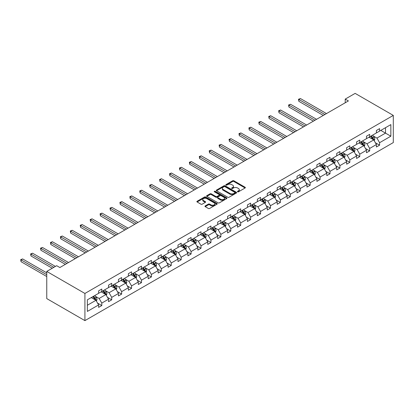 <?xml version="1.0" encoding="UTF-8"?>
<svg xmlns="http://www.w3.org/2000/svg" width="414" height="414" viewBox="0 0 414 414"><rect width="100%" height="100%" fill="white"/><g stroke="black" fill="none" stroke-linecap="round" stroke-linejoin="round"><path stroke-width="0.62" d="M237.6 191.811A0.616 0.357 0 0 0 238.474 191.811L245.104 187.982A0.885 0.507 0 0 0 245.362 187.62A0.885 0.507 0 0 0 245.104 187.257L233.869 180.773A0.885 0.507 0 0 0 232.621 180.773L225.987 184.603A0.616 0.357 0 0 0 225.806 184.851A0.616 0.357 0 0 0 225.987 185.105A0.616 0.357 0 0 0 226.862 185.105L227.721 184.608A2.826 1.63 0 0 1 231.716 184.608L232.652 185.151A2.826 1.63 0 0 1 233.48 186.305A2.826 1.63 0 0 1 232.652 187.459L231.793 187.951A0.616 0.357 0 0 0 231.612 188.204A0.616 0.357 0 0 0 231.793 188.458A0.616 0.357 0 0 0 232.668 188.458L233.527 187.961A2.826 1.63 0 0 1 237.522 187.961L238.459 188.505A2.826 1.63 0 0 1 239.287 189.653A2.826 1.63 0 0 1 238.459 190.807L237.6 191.304A0.616 0.357 0 0 0 237.419 191.558A0.616 0.357 0 0 0 237.6 191.811L237.6 191.304M205.215 205.929A0.885 0.507 0 0 0 204.956 206.291A0.885 0.507 0 0 0 205.215 206.648L208.366 208.47A0.885 0.507 0 0 0 209.619 208.47L216.983 204.216A0.885 0.507 0 0 0 217.241 203.854A0.885 0.507 0 0 0 216.983 203.497L205.748 197.007A0.885 0.507 0 0 0 204.495 197.007L197.131 201.261A0.885 0.507 0 0 0 196.873 201.623A0.885 0.507 0 0 0 197.131 201.98L200.94 204.18A0.885 0.507 0 0 0 202.187 204.18L205.339 202.358A0.885 0.507 0 0 0 205.598 202.001A0.885 0.507 0 0 0 205.339 201.639L203.45 200.547A2.36 1.361 0 0 1 202.762 199.584A2.36 1.361 0 0 1 204.216 198.327A2.36 1.361 0 0 1 206.793 198.622L214.188 202.891A2.36 1.361 0 0 1 214.882 203.854A2.36 1.361 0 0 1 213.422 205.116A2.36 1.361 0 0 1 210.85 204.821L209.619 204.107A0.885 0.507 0 0 0 208.366 204.107L205.215 205.929L205.215 206.648M393.3 115.408L355.14 93.378L345.219 99.106L348.402 100.938L59.859 267.527L56.677 265.695L46.756 271.424L84.917 293.454L393.3 115.408L393.3 142.576L84.917 320.622L84.917 293.454M227.783 197.261A0.885 0.507 0 0 0 229.03 197.261L236.399 193.007A0.885 0.507 0 0 0 236.658 192.65A0.885 0.507 0 0 0 236.399 192.287L225.159 185.798A0.885 0.507 0 0 0 223.912 185.798L216.548 190.052A0.885 0.507 0 0 0 216.289 190.414A0.885 0.507 0 0 0 216.548 190.771L227.783 197.261M214.638 191.941A0.616 0.357 0 0 1 215.264 192.029L226.681 198.617L219.322 202.865A0.885 0.507 0 0 1 218.074 202.865L206.84 196.376L206.84 195.656A0.885 0.507 0 0 0 206.581 196.019A0.885 0.507 0 0 0 206.84 196.376M206.84 195.656L209.991 193.835A0.885 0.507 0 0 1 211.238 193.835L215.797 196.469A0.885 0.507 0 0 0 217.045 196.469L219.135 195.258A0.885 0.507 0 0 0 219.394 194.901A0.885 0.507 0 0 0 219.135 194.539L214.39 191.801A0.616 0.357 0 0 1 214.209 191.547A0.616 0.357 0 0 1 214.592 191.216A0.616 0.357 0 0 1 215.264 191.294L226.691 197.892A0.885 0.507 0 0 1 226.95 198.249A0.885 0.507 0 0 1 226.691 198.611L226.691 197.892M87.364 299.824L98.62 293.324L98.62 290.861L101.797 289.029L101.797 291.487L108.54 287.595L108.54 285.137L111.723 283.3L111.723 285.758L118.461 281.867L118.461 279.409L121.644 277.571L121.644 280.03L128.381 276.138L128.381 273.68L131.564 271.843L131.564 274.306L138.307 270.409L138.307 267.951L141.484 266.114L141.484 268.577L148.228 264.686L148.228 262.222L151.405 260.385L151.405 262.849L158.148 258.957L158.148 256.494L161.325 254.662L161.325 257.12L168.068 253.228L168.068 250.765L171.251 248.933L171.251 251.391L177.989 247.5L177.989 245.041L181.172 243.204L181.172 245.662L187.909 241.771L187.909 239.313L191.092 237.476L191.092 239.934L197.83 236.042L197.83 233.584L201.013 231.747L201.013 234.21L207.756 230.313L207.756 227.855L210.933 226.018L210.933 228.481L217.676 224.59L217.676 222.127L220.853 220.289L220.853 222.753L227.596 218.861L227.596 216.398L230.774 214.566L230.774 217.024L237.517 213.132L237.517 210.669L240.7 208.837L240.7 211.295L247.437 207.404L247.437 204.946L250.62 203.108L250.62 205.567L257.358 201.675L257.358 199.217L260.541 197.38L260.541 199.838L267.284 195.946L267.284 193.488L270.461 191.651L270.461 194.114L277.204 190.217L277.204 187.759L280.381 185.922L280.381 188.386L287.125 184.494L287.125 182.031L290.302 180.193L290.302 182.657L297.045 178.765L297.045 176.302L300.222 174.47L300.222 176.928L306.965 173.036L306.965 170.578L310.148 168.741L310.148 171.199L316.886 167.308L316.886 164.85L320.069 163.012L320.069 165.471L326.806 161.579L326.806 159.121L329.989 157.284L329.989 159.742L336.732 155.85L336.732 153.392L339.91 151.555L339.91 154.018L346.653 150.122L346.653 147.663L349.83 145.826L349.83 148.29L356.573 144.398L356.573 141.935L359.75 140.098L359.75 142.561L366.493 138.669L366.493 136.206L369.671 134.374L369.671 136.832L376.414 132.941L376.414 130.482L379.597 128.645L379.597 131.103L390.852 124.604L390.852 136.206L379.597 142.706L379.597 145.169L376.414 147.001L376.414 144.543L369.671 148.435L369.671 150.898L366.493 152.73L366.493 150.272L359.75 154.163L359.75 156.621L356.573 158.458L356.573 156L349.83 159.892L349.83 162.35L346.653 164.187L346.653 161.729L339.91 165.621L339.91 168.079L336.732 169.916L336.732 167.453L329.989 171.349L329.989 173.808L326.806 175.645L326.806 173.181L320.069 177.073L320.069 179.536L316.886 181.373L316.886 178.91L310.148 182.802L310.148 185.265L306.965 187.097L306.965 184.639L300.222 188.53L300.222 190.994L297.045 192.826L297.045 190.368L290.302 194.259L290.302 196.717L287.125 198.554L287.125 196.096L280.381 199.988L280.381 202.446L277.204 204.283L277.204 201.825L270.461 205.717L270.461 208.175L267.284 210.012L267.284 207.549L260.541 211.445L260.541 213.903L257.358 215.741L257.358 213.277L250.62 217.169L250.62 219.632L247.437 221.469L247.437 219.006L240.7 222.898L240.7 225.361L237.517 227.193L237.517 224.735L230.774 228.626L230.774 231.084L227.596 232.922L227.596 230.463L220.853 234.355L220.853 236.813L217.676 238.65L217.676 236.192L210.933 240.084L210.933 242.542L207.756 244.379L207.756 241.921L201.013 245.812L201.013 248.271L197.83 250.108L197.83 247.644L191.092 251.541L191.092 253.999L187.909 255.836L187.909 253.373L181.172 257.265L181.172 259.728L177.989 261.565L177.989 259.102L171.251 262.993L171.251 265.457L168.068 267.289L168.068 264.831L161.325 268.722L161.325 271.18L158.148 273.017L158.148 270.559L151.405 274.451L151.405 276.909L148.228 278.746L148.228 276.288L141.484 280.18L141.484 282.638L138.307 284.475L138.307 282.017L131.564 285.908L131.564 288.367L128.381 290.204L128.381 287.74L121.644 291.637L121.644 294.095L118.461 295.932L118.461 293.469L111.723 297.361L111.723 299.824L108.54 301.661L108.54 299.198L101.797 303.089L101.797 305.553L98.62 307.385L98.62 304.927L87.364 311.426L87.364 299.824M101.166 291.854L105.87 294.571L99.127 298.463L95.448 296.341M99.127 298.463L101.797 303.089M105.87 294.571L108.54 299.198M98.62 292.734L99.127 293.029L101.797 291.487M111.087 286.126L115.791 288.843L109.048 292.734L105.368 290.612M109.048 292.734L111.723 297.361M115.791 288.843L118.461 293.469M108.54 287.005L109.048 287.3L111.723 285.758M121.007 280.397L125.711 283.114L118.973 287.011L115.289 284.884M118.973 287.011L121.644 291.637M125.711 283.114L128.381 287.74M118.461 281.282L118.973 281.572L121.644 280.03M130.927 274.673L135.632 277.39L128.894 281.282L125.209 279.155M128.894 281.282L131.564 285.908M135.632 277.39L138.307 282.017M128.381 275.553L128.894 275.848L131.564 274.306M140.848 268.945L145.557 271.662L138.814 275.553L135.135 273.426M138.814 275.553L141.484 280.18M145.557 271.662L148.228 276.288M138.307 269.824L138.814 270.119L141.484 268.577M150.768 263.216L155.478 265.933L148.735 269.824L145.055 267.698M148.735 269.824L151.405 274.451M155.478 265.933L158.148 270.559M148.228 264.096L148.735 264.391L151.405 262.849M160.689 257.487L165.398 260.204L158.655 264.096L154.976 261.969M158.655 264.096L161.325 268.722M165.398 260.204L168.068 264.831M158.148 258.367L158.655 258.662L161.325 257.12M170.615 251.759L175.319 254.475L168.576 258.367L164.896 256.245M168.576 258.367L171.251 262.993M175.319 254.475L177.989 259.102M168.068 252.638L168.576 252.933L171.251 251.391M180.535 246.03L185.239 248.747L178.496 252.638L174.817 250.517M178.496 252.638L181.172 257.265M185.239 248.747L187.909 253.373M177.989 246.915L178.496 247.205L181.172 245.662M190.456 240.301L195.16 243.018L188.422 246.915L184.737 244.788M188.422 246.915L191.092 251.541M195.16 243.018L197.83 247.644M187.909 241.186L188.422 241.476L191.092 239.934M200.376 234.578L205.08 237.294L198.342 241.186L194.658 239.059M198.342 241.186L201.013 245.812M205.08 237.294L207.756 241.921M197.83 235.457L198.342 235.752L201.013 234.21M210.296 228.849L215.006 231.566L208.263 235.457L204.583 233.33M208.263 235.457L210.933 240.084M215.006 231.566L217.676 236.192M207.756 229.729L208.263 230.024L210.933 228.481M220.217 223.12L224.926 225.837L218.183 229.729L214.504 227.602M218.183 229.729L220.853 234.355M224.926 225.837L227.596 230.463M217.676 224L218.183 224.295L220.853 222.753M230.137 217.391L234.847 220.108L228.104 224L224.424 221.873M228.104 224L230.774 228.626M234.847 220.108L237.517 224.735M227.596 218.271L228.104 218.566L230.774 217.024M240.063 211.663L244.767 214.38L238.024 218.271L234.345 216.149M238.024 218.271L240.7 222.898M244.767 214.38L247.437 219.006M237.517 212.542L238.024 212.837L240.7 211.295M249.984 205.934L254.688 208.651L247.95 212.542L244.265 210.421M247.95 212.542L250.62 217.169M254.688 208.651L257.358 213.277M247.437 206.819L247.95 207.109L250.62 205.567M259.904 200.205L264.608 202.922L257.87 206.819L254.186 204.692M257.87 206.819L260.541 211.445M264.608 202.922L267.284 207.549M257.358 201.09L257.87 201.38L260.541 199.838M269.824 194.482L274.534 197.199L267.791 201.09L264.111 198.963M267.791 201.09L270.461 205.717M274.534 197.199L277.204 201.825M267.284 195.361L267.791 195.656L270.461 194.114M279.745 188.753L284.454 191.47L277.711 195.361L274.032 193.234M277.711 195.361L280.381 199.988M284.454 191.47L287.125 196.096M277.204 189.633L277.711 189.928L280.381 188.386M289.665 183.024L294.375 185.741L287.632 189.633L283.952 187.506M287.632 189.633L290.302 194.259M294.375 185.741L297.045 190.368M287.125 183.904L287.632 184.199L290.302 182.657M299.591 177.296L304.295 180.012L297.552 183.904L293.873 181.777M297.552 183.904L300.222 188.53M304.295 180.012L306.965 184.639M297.045 178.175L297.552 178.47L300.222 176.928M309.512 171.567L314.216 174.284L307.473 178.175L303.793 176.053M307.473 178.175L310.148 182.802M314.216 174.284L316.886 178.91M306.965 172.447L307.473 172.742L310.148 171.199M319.432 165.838L324.136 168.555L317.398 172.447L313.714 170.325M317.398 172.447L320.069 177.073M324.136 168.555L326.806 173.181M316.886 166.723L317.398 167.013L320.069 165.471M329.353 160.109L334.057 162.826L327.319 166.723L323.634 164.596M327.319 166.723L329.989 171.349M334.057 162.826L336.732 167.453M326.806 160.994L327.319 161.284L329.989 159.742M339.273 154.386L343.982 157.103L337.239 160.994L333.56 158.867M337.239 160.994L339.91 165.621M343.982 157.103L346.653 161.729M336.732 155.266L337.239 155.56L339.91 154.018M349.193 148.657L353.903 151.374L347.16 155.266L343.48 153.139M347.16 155.266L349.83 159.892M353.903 151.374L356.573 156M346.653 149.537L347.16 149.832L349.83 148.29M359.114 142.928L363.823 145.645L357.08 149.537L353.401 147.41M357.08 149.537L359.75 154.163M363.823 145.645L366.493 150.272M356.573 143.808L357.08 144.103L359.75 142.561M369.04 137.2L373.744 139.916L367.001 143.808L363.321 141.681M367.001 143.808L369.671 148.435M373.744 139.916L376.414 144.543M366.493 138.079L367.001 138.374L369.671 136.832M380.802 130.405L385.512 133.122L376.921 138.079L373.242 135.958M376.921 138.079L379.597 142.706M390.852 136.206L385.512 133.122L385.512 127.688L390.852 124.604M46.756 271.424L46.756 298.592L84.917 320.622M345.219 99.106L345.219 102.775M376.414 132.351L376.921 132.646L379.597 131.103M87.364 305.258L95.95 300.3L91.24 297.583M95.95 300.3L98.62 304.927M375.363 142.726L379.597 145.169M365.443 148.455L369.671 150.898M355.522 154.184L359.75 156.621M345.602 159.907L349.83 162.35M335.682 165.636L339.91 168.079M325.761 171.365L329.989 173.808M315.841 177.094L320.069 179.536M305.915 182.822L310.148 185.265M295.994 188.551L300.222 190.994M286.074 194.28L290.302 196.717M276.154 200.003L280.381 202.446M266.233 205.732L270.461 208.175M256.313 211.461L260.541 213.903M246.387 217.19L250.62 219.632M236.466 222.918L240.7 225.361M226.546 228.647L230.774 231.084M216.625 234.376L220.853 236.813M206.705 240.099L210.933 242.542M196.785 245.828L201.013 248.271M186.864 251.557L191.092 253.999M176.938 257.285L181.172 259.728M167.018 263.014L171.251 265.457M157.097 268.743L161.325 271.18M147.177 274.472L151.405 276.909M137.257 280.195L141.484 282.638M127.336 285.924L131.564 288.367M117.416 291.653L121.644 294.095M107.49 297.381L111.723 299.824M97.569 303.11L101.797 305.553M237.848 191.894L238.459 191.542A2.826 1.63 0 0 0 239.287 190.388L239.287 189.653M233.48 186.305L233.48 187.04A2.826 1.63 0 0 1 232.652 188.194L232.042 188.546M245.093 187.987L233.869 181.508A0.885 0.507 0 0 0 232.621 181.508L226.235 185.193M236.399 192.287L236.399 193.007L225.159 186.533A0.885 0.507 0 0 0 223.912 186.533L216.558 190.782L216.548 190.052M234.836 192.898A0.616 0.357 0 0 0 235.017 192.65A0.616 0.357 0 0 0 234.836 192.396L224.973 186.698A0.616 0.357 0 0 0 224.098 186.698L223.193 187.221A2.826 1.63 0 0 0 222.365 188.375A2.826 1.63 0 0 0 223.193 189.529L229.936 193.421A2.826 1.63 0 0 0 233.931 193.421L234.836 192.898L234.836 193.633A0.616 0.357 0 0 0 235.017 193.379L235.017 192.65M222.365 188.375L222.365 189.11A2.826 1.63 0 0 0 223.193 190.264L223.193 189.529M234.836 193.633L233.931 194.156A2.826 1.63 0 0 1 229.936 194.156L223.193 190.264M206.85 196.386L209.991 194.57L209.991 193.835M219.394 194.901L219.394 195.636A0.885 0.507 0 0 1 219.135 195.993L217.045 197.204A0.885 0.507 0 0 1 215.797 197.204L211.238 194.57A0.885 0.507 0 0 0 209.991 194.57M220.527 199.196A2.36 1.361 0 0 0 223.099 199.491A2.36 1.361 0 0 0 224.559 198.234A2.36 1.361 0 0 0 223.865 197.271L221.257 195.765A0.885 0.507 0 0 0 220.01 195.765L217.919 196.971A0.885 0.507 0 0 0 217.66 197.333A0.885 0.507 0 0 0 217.919 197.695L220.527 199.196L220.527 199.931A2.36 1.361 0 0 0 223.099 200.226A2.36 1.361 0 0 0 224.559 198.968L224.559 198.234M217.66 197.333L217.66 198.068A0.885 0.507 0 0 0 217.919 198.425L217.919 197.695M220.527 199.931L217.919 198.425M214.882 203.854L214.882 204.588A2.36 1.361 0 0 1 213.422 205.851A2.36 1.361 0 0 1 210.85 205.556L209.619 204.842A0.885 0.507 0 0 0 208.366 204.842L205.225 206.658M202.762 199.584L202.762 200.319A2.36 1.361 0 0 0 203.45 201.282L203.45 200.547M205.328 202.368L203.45 201.282M216.972 204.221L205.748 197.742A0.885 0.507 0 0 0 204.495 197.742L197.142 201.991L197.131 201.261M374.225 140.755L374.81 139.063A2.386 1.377 -120 0 0 374.049 137.034L372.626 135.13M370.064 137.79L369.443 136.967M326.491 113.591L300.435 98.548L298.846 99.463L298.846 101.301L323.308 115.423M373.392 139.715L373.526 139.166A2.386 1.377 -120 0 0 372.843 137.733L371.415 135.828M370.82 136.17L372.388 138.271A1.216 0.699 60 0 1 372.61 138.638L373.526 139.166M370.654 136.268L372.077 138.172A2.386 1.377 60 0 1 372.672 139.301M298.846 101.301L298.494 99.262L324.902 114.507M298.494 99.262L300.435 98.548M364.304 146.484L364.889 144.791A2.386 1.377 -120 0 0 364.129 142.763L362.7 140.858M360.144 143.518L359.523 142.695M316.57 119.32L290.514 104.276L288.925 105.192L288.925 107.029L313.388 121.152M363.471 145.443L363.606 144.895A2.386 1.377 -120 0 0 362.923 143.461L361.494 141.557M360.894 141.898L362.467 144A1.216 0.699 60 0 1 362.69 144.367L363.606 144.895M360.729 141.997L362.157 143.901A2.386 1.377 60 0 1 362.752 145.024M288.925 107.029L288.574 104.99L314.982 120.236M288.574 104.99L290.514 104.276M354.384 152.212L354.969 150.52A2.386 1.377 -120 0 0 354.208 148.491L352.78 146.587M350.218 149.247L349.602 148.419M306.65 125.044L280.594 110.005L279 110.921L279 112.758L303.467 126.881M353.551 151.167L353.68 150.624A2.386 1.377 -120 0 0 353.002 149.19L351.574 147.28M350.974 147.627L352.547 149.723A1.216 0.699 60 0 1 352.769 150.096L353.68 150.624M350.808 147.726L352.236 149.63A2.386 1.377 60 0 1 352.831 150.753M279 112.758L278.653 110.719L305.056 125.965M278.653 110.719L280.594 110.005M344.464 157.936L345.048 156.249A2.386 1.377 -120 0 0 344.288 154.22L342.859 152.311M340.298 154.976L339.682 154.148M296.724 130.772L270.673 115.729L269.079 116.65L269.079 118.487L293.547 132.609M343.63 156.896L343.76 156.352A2.386 1.377 -120 0 0 343.077 154.919L341.654 153.009M341.053 153.356L342.626 155.452A1.216 0.699 60 0 1 342.844 155.819L343.76 156.352M340.888 153.449L342.316 155.359A2.386 1.377 60 0 1 342.911 156.482M269.079 118.487L268.733 116.448L295.135 131.693M268.733 116.448L270.673 115.729M334.543 163.665L335.128 161.977A2.386 1.377 -120 0 0 334.367 159.949L332.939 158.039M330.377 160.704L329.756 159.876M286.804 136.501L260.748 121.457L259.159 122.378L259.159 124.21L283.626 138.338M333.705 162.624L333.839 162.076A2.386 1.377 -120 0 0 333.156 160.642L331.728 158.738M331.133 159.085L332.706 161.181A1.216 0.699 60 0 1 332.923 161.548L333.839 162.076M330.967 159.178L332.395 161.087A2.386 1.377 60 0 1 332.991 162.21M259.159 124.21L258.812 122.177L285.215 137.422M258.812 122.177L260.748 121.457M324.623 169.393L325.207 167.706A2.386 1.377 -120 0 0 324.447 165.672L323.018 163.768M320.457 166.433L319.836 165.605M276.883 142.23L250.827 127.186L249.238 128.102L249.238 129.939L273.706 144.067M323.784 168.353L323.919 167.805A2.386 1.377 -120 0 0 323.236 166.371L321.807 164.467M321.212 164.813L322.785 166.909A1.216 0.699 60 0 1 323.003 167.277L323.919 167.805M321.047 164.907L322.475 166.811A2.386 1.377 60 0 1 323.065 167.939M249.238 129.939L248.886 127.9L275.294 143.146M248.886 127.9L250.827 127.186M314.702 175.122L315.287 173.435A2.386 1.377 -120 0 0 314.526 171.401L313.098 169.497M310.536 172.157L309.915 171.334M266.963 147.958L240.907 132.915L239.318 133.831L239.318 135.668L263.785 149.796M313.864 174.082L313.998 173.533A2.386 1.377 -120 0 0 313.315 172.1L311.887 170.195M311.292 170.537L312.86 172.638A1.216 0.699 60 0 1 313.082 173.005L313.998 173.533M311.126 170.635L312.554 172.54A2.386 1.377 60 0 1 313.144 173.668M239.318 135.668L238.966 133.629L265.374 148.874M238.966 133.629L240.907 132.915M304.776 180.851L305.361 179.158A2.386 1.377 -120 0 0 304.601 177.13L303.172 175.226M300.616 177.885L299.995 177.063M257.042 153.687L230.986 138.643L229.397 139.559L229.397 141.397L253.86 155.519M303.943 179.811L304.078 179.262A2.386 1.377 -120 0 0 303.395 177.829L301.966 175.924M301.371 176.266L302.939 178.367A1.216 0.699 60 0 1 303.162 178.734L304.078 179.262M301.206 176.364L302.629 178.268A2.386 1.377 60 0 1 303.224 179.397M229.397 141.397L229.046 139.358L255.454 154.603M229.046 139.358L230.986 138.643M294.856 186.579L295.441 184.887A2.386 1.377 -120 0 0 294.68 182.859L293.252 180.954M290.695 183.614L290.074 182.786M247.122 159.416L221.066 144.372L219.477 145.288L219.477 147.125L243.939 161.248M294.023 185.539L294.157 184.991A2.386 1.377 -120 0 0 293.474 183.557L292.046 181.653M291.446 181.994L293.019 184.095A1.216 0.699 60 0 1 293.241 184.463L294.157 184.991M291.28 182.093L292.708 183.997A2.386 1.377 60 0 1 293.303 185.12M219.477 147.125L219.125 145.086L245.528 160.332M219.125 145.086L221.066 144.372M284.935 192.308L285.52 190.616A2.386 1.377 -120 0 0 284.76 188.587L283.331 186.683M280.77 189.343L280.154 188.515M237.201 165.139L211.145 150.101L209.551 151.017L209.551 152.854L234.019 166.977M284.102 191.263L284.232 190.719A2.386 1.377 -120 0 0 283.554 189.286L282.125 187.376M281.525 187.723L283.098 189.819A1.216 0.699 60 0 1 283.321 190.192L284.232 190.719M281.36 187.821L282.788 189.726A2.386 1.377 60 0 1 283.383 190.849M209.551 152.854L209.205 150.815L235.607 166.061M209.205 150.815L211.145 150.101M275.015 198.032L275.6 196.345A2.386 1.377 -120 0 0 274.839 194.316L273.411 192.406M270.849 195.072L270.233 194.244M227.276 170.868L201.225 155.824L199.631 156.746L199.631 158.583L224.098 172.705M274.182 196.992L274.311 196.448A2.386 1.377 -120 0 0 273.628 195.015L272.205 193.105M271.605 193.452L273.178 195.548A1.216 0.699 60 0 1 273.395 195.915L274.311 196.448M271.439 193.545L272.867 195.455A2.386 1.377 60 0 1 273.463 196.578M199.631 158.583L199.284 156.544L225.687 171.789M199.284 156.544L201.225 155.824M265.095 203.76L265.679 202.073A2.386 1.377 -120 0 0 264.919 200.045L263.49 198.135M260.929 200.8L260.308 199.972M217.355 176.597L191.299 161.553L189.71 162.474L189.71 164.306L214.178 178.434M264.256 202.72L264.391 202.172A2.386 1.377 -120 0 0 263.708 200.738L262.279 198.834M261.684 199.181L263.257 201.276A1.216 0.699 60 0 1 263.475 201.644L264.391 202.172M261.519 199.274L262.947 201.183A2.386 1.377 60 0 1 263.542 202.306M189.71 164.306L189.364 162.272L215.766 177.518M189.364 162.272L191.299 161.553M255.174 209.489L255.759 207.802A2.386 1.377 -120 0 0 254.998 205.768L253.57 203.864M251.008 206.529L250.387 205.701M207.435 182.326L181.379 167.282L179.79 168.198L179.79 170.035L204.257 184.163M254.336 208.449L254.47 207.9A2.386 1.377 -120 0 0 253.787 206.467L252.359 204.563M251.764 204.909L253.337 207.005A1.216 0.699 60 0 1 253.554 207.373L254.47 207.9M251.598 205.002L253.026 206.907A2.386 1.377 60 0 1 253.616 208.035M179.79 170.035L179.438 167.996L205.846 183.242M179.438 167.996L181.379 167.282M245.248 215.218L245.833 213.531A2.386 1.377 -120 0 0 245.078 211.497L243.649 209.593M241.088 212.253L240.467 211.43M197.514 188.054L171.458 173.011L169.869 173.927L169.869 175.764L194.337 189.891M244.415 214.178L244.55 213.629A2.386 1.377 -120 0 0 243.867 212.196L242.438 210.291M241.843 210.633L243.411 212.734A1.216 0.699 60 0 1 243.634 213.101L244.55 213.629M241.678 210.731L243.106 212.636A2.386 1.377 60 0 1 243.696 213.764M169.869 175.764L169.517 173.725L195.925 188.97M169.517 173.725L171.458 173.011M235.328 220.947L235.913 219.254A2.386 1.377 -120 0 0 235.152 217.226L233.724 215.321M231.167 217.981L230.546 217.159M187.594 193.783L161.538 178.739L159.949 179.655L159.949 181.492L184.411 195.615M234.495 219.906L234.629 219.358A2.386 1.377 -120 0 0 233.946 217.924L232.518 216.02M231.923 216.362L233.491 218.463A1.216 0.699 60 0 1 233.713 218.83L234.629 219.358M231.752 216.46L233.18 218.364A2.386 1.377 60 0 1 233.775 219.492M159.949 181.492L159.597 179.453L186.005 194.699M159.597 179.453L161.538 178.739M225.407 226.675L225.992 224.983A2.386 1.377 -120 0 0 225.232 222.955L223.803 221.05M221.242 223.71L220.626 222.882M177.673 199.512L151.617 184.468L150.028 185.384L150.028 187.221L174.491 201.344M224.574 225.635L224.709 225.087A2.386 1.377 -120 0 0 224.026 223.653L222.597 221.749M221.997 222.09L223.57 224.191A1.216 0.699 60 0 1 223.793 224.559L224.709 225.087M221.832 222.189L223.26 224.093A2.386 1.377 60 0 1 223.855 225.216M150.028 187.221L149.677 185.182L176.079 200.428M149.677 185.182L151.617 184.468M215.487 232.399L216.072 230.712A2.386 1.377 -120 0 0 215.311 228.683L213.883 226.779M211.321 229.439L210.705 228.611M167.753 205.235L141.697 190.197L140.103 191.113L140.103 192.95L164.57 207.072M214.654 231.359L214.783 230.815A2.386 1.377 -120 0 0 214.105 229.382L212.677 227.472M212.077 227.819L213.65 229.915A1.216 0.699 60 0 1 213.872 230.287L214.783 230.815M211.911 227.917L213.339 229.822A2.386 1.377 60 0 1 213.934 230.945M140.103 192.95L139.756 190.911L166.159 206.156M139.756 190.911L141.697 190.197M205.567 238.128L206.151 236.441A2.386 1.377 -120 0 0 205.391 234.412L203.962 232.502M201.401 235.168L200.785 234.34M157.827 210.964L131.771 195.92L130.182 196.841L130.182 198.679L154.65 212.801M204.728 237.087L204.863 236.544A2.386 1.377 -120 0 0 204.18 235.111L202.751 233.201M202.156 233.548L203.729 235.644A1.216 0.699 60 0 1 203.947 236.011L204.863 236.544M201.991 233.641L203.419 235.55A2.386 1.377 60 0 1 204.014 236.673M130.182 198.679L129.836 196.64L156.238 211.885M129.836 196.64L131.771 195.92M195.646 243.856L196.231 242.169A2.386 1.377 -120 0 0 195.47 240.141L194.042 238.231M191.48 240.896L190.859 240.068M147.907 216.693L121.851 201.649L120.262 202.57L120.262 204.402L144.729 218.53M194.808 242.816L194.942 242.268A2.386 1.377 -120 0 0 194.259 240.834L192.831 238.93M192.236 239.276L193.809 241.372A1.216 0.699 60 0 1 194.026 241.74L194.942 242.268M192.07 239.37L193.498 241.279A2.386 1.377 60 0 1 194.094 242.402M120.262 204.402L119.91 202.368L146.318 217.614M119.91 202.368L121.851 201.649M185.726 249.585L186.31 247.898A2.386 1.377 -120 0 0 185.55 245.864L184.121 243.96M181.56 246.625L180.939 245.797M137.986 222.421L111.93 207.378L110.341 208.294L110.341 210.131L134.809 224.259M184.887 248.545L185.022 247.996A2.386 1.377 -120 0 0 184.339 246.563L182.91 244.658M182.315 245.005L183.883 247.101A1.216 0.699 60 0 1 184.106 247.468L185.022 247.996M182.15 245.098L183.578 247.003A2.386 1.377 60 0 1 184.168 248.131M110.341 210.131L109.989 208.092L136.397 223.337M109.989 208.092L111.93 207.378M175.8 255.314L176.385 253.627A2.386 1.377 -120 0 0 175.624 251.593L174.201 249.689M171.639 252.349L171.018 251.526M128.066 228.15L102.01 213.106L100.421 214.022L100.421 215.86L124.883 229.987M174.967 254.274L175.101 253.725A2.386 1.377 -120 0 0 174.418 252.292L172.99 250.387M172.395 250.729L173.963 252.83A1.216 0.699 60 0 1 174.185 253.197L175.101 253.725M172.229 250.827L173.652 252.731A2.386 1.377 60 0 1 174.247 253.86M100.421 215.86L100.069 213.821L126.477 229.066M100.069 213.821L102.01 213.106M165.879 261.043L166.464 259.35A2.386 1.377 -120 0 0 165.703 257.322L164.275 255.417M161.719 258.077L161.098 257.254M118.145 233.879L92.089 218.835L90.5 219.751L90.5 221.588L114.963 235.711M165.046 260.002L165.181 259.454A2.386 1.377 -120 0 0 164.498 258.02L163.069 256.116M162.474 256.457L164.042 258.559A1.216 0.699 60 0 1 164.265 258.926L165.181 259.454M162.304 256.556L163.732 258.46A2.386 1.377 60 0 1 164.327 259.588M90.5 221.588L90.148 219.549L116.557 234.795M90.148 219.549L92.089 218.835M155.959 266.771L156.544 265.079A2.386 1.377 -120 0 0 155.783 263.05L154.355 261.146M151.793 263.806L151.177 262.978M108.225 239.608L82.169 224.564L80.575 225.48L80.575 227.317L105.042 241.44M155.126 265.731L155.255 265.183A2.386 1.377 -120 0 0 154.577 263.749L153.149 261.845M152.549 262.186L154.122 264.282A1.216 0.699 60 0 1 154.344 264.655L155.255 265.183M152.383 262.285L153.811 264.189A2.386 1.377 60 0 1 154.406 265.312M80.575 227.317L80.228 225.278L106.631 240.524M80.228 225.278L82.169 224.564M146.038 272.495L146.623 270.808A2.386 1.377 -120 0 0 145.863 268.779L144.434 266.875M141.873 269.535L141.257 268.707M98.299 245.331L72.248 230.293L70.654 231.209L70.654 233.046L95.122 247.168M145.205 271.455L145.335 270.911A2.386 1.377 -120 0 0 144.657 269.478L143.228 267.568M142.628 267.915L144.201 270.011A1.216 0.699 60 0 1 144.424 270.383L145.335 270.911M142.463 268.013L143.891 269.918A2.386 1.377 60 0 1 144.486 271.041M70.654 233.046L70.308 231.007L96.71 246.252M70.308 231.007L72.248 230.293M136.118 278.224L136.703 276.536A2.386 1.377 -120 0 0 135.942 274.508L134.514 272.598M131.952 275.263L131.331 274.435M88.379 251.06L62.323 236.016L60.734 236.937L60.734 238.774L85.201 252.897M135.28 277.183L135.414 276.64A2.386 1.377 -120 0 0 134.731 275.206L133.303 273.297M132.708 273.644L134.281 275.74A1.216 0.699 60 0 1 134.498 276.107L135.414 276.64M132.542 273.737L133.97 275.646A2.386 1.377 60 0 1 134.566 276.769M60.734 238.774L60.387 236.736L86.79 251.981M60.387 236.736L62.323 236.016M126.198 283.952L126.782 282.265A2.386 1.377 -120 0 0 126.022 280.237L124.593 278.327M122.032 280.992L121.411 280.164M78.458 256.789L52.402 241.745L50.813 242.666L50.813 244.498L75.281 258.626M125.359 282.912L125.494 282.364A2.386 1.377 -120 0 0 124.811 280.93L123.382 279.026M122.787 279.372L124.36 281.468A1.216 0.699 60 0 1 124.578 281.836L125.494 282.364M122.622 279.466L124.05 281.375A2.386 1.377 60 0 1 124.645 282.498M50.813 244.498L50.461 242.464L76.869 257.71M50.461 242.464L52.402 241.745M116.277 289.681L116.862 287.994A2.386 1.377 -120 0 0 116.101 285.96L114.673 284.056M112.111 286.721L111.49 285.893M68.538 262.517L42.482 247.474L40.893 248.39L40.893 250.227L65.36 264.355M115.439 288.641L115.573 288.092A2.386 1.377 -120 0 0 114.89 286.659L113.462 284.754M112.867 285.101L114.435 287.197A1.216 0.699 60 0 1 114.657 287.564L115.573 288.092M112.701 285.194L114.129 287.099A2.386 1.377 60 0 1 114.719 288.227M40.893 250.227L40.541 248.188L66.949 263.433M40.541 248.188L42.482 247.474M106.351 295.41L106.936 293.717A2.386 1.377 -120 0 0 106.175 291.689L104.752 289.784M102.191 292.444L101.57 291.622M55.435 266.409L32.561 253.202L30.972 254.118L30.972 255.956L52.257 268.246M105.518 294.37L105.653 293.821A2.386 1.377 -120 0 0 104.97 292.387L103.541 290.483M102.946 290.825L104.514 292.926A1.216 0.699 60 0 1 104.737 293.293L105.653 293.821M102.781 290.923L104.204 292.827A2.386 1.377 60 0 1 104.799 293.956M30.972 255.956L30.62 253.917L53.846 267.325M30.62 253.917L32.561 253.202M96.431 301.138L97.016 299.446A2.386 1.377 -120 0 0 96.255 297.418L94.827 295.513M92.27 298.173L91.649 297.35M46.756 272.852L22.641 258.931L21.052 259.847L21.052 261.684L46.756 276.526M95.598 300.098L95.732 299.55A2.386 1.377 -120 0 0 95.049 298.116L93.621 296.212M93.021 296.553L94.594 298.654A1.216 0.699 60 0 1 94.816 299.022L95.732 299.55M92.855 296.652L94.283 298.556A2.386 1.377 60 0 1 94.878 299.684M21.052 261.684L20.7 259.645L46.756 274.689M20.7 259.645L22.641 258.931M238.459 191.542L238.459 190.807M231.793 188.458L231.793 187.951M232.652 188.194L232.652 187.459M225.987 185.105L225.987 184.603M232.621 181.508L232.621 180.773M233.869 181.508L233.869 180.773M245.104 187.982L245.104 187.257M223.912 186.533L223.912 185.798M225.159 186.533L225.159 185.798M229.936 194.156L229.936 193.421M233.931 194.156L233.931 193.421M211.238 194.57L211.238 193.835M215.797 197.204L215.797 196.469M217.045 197.204L217.045 196.469M219.135 195.993L219.135 195.258M215.264 192.029L215.264 191.294M208.366 204.842L208.366 204.107M209.619 204.842L209.619 204.107M210.85 205.556L210.85 204.821M205.339 202.358L205.339 201.639M204.495 197.742L204.495 197.007M205.748 197.742L205.748 197.007M216.983 204.216L216.983 203.497M373.573 139.818L374.794 139.109M372.843 137.733L374.049 137.034M371.399 138.566L372.077 138.172M363.652 145.547L364.874 144.838M362.923 143.461L364.129 142.763M361.479 144.295L362.157 143.901M353.732 151.276L354.953 150.567M353.002 149.19L354.208 148.491M351.558 150.018L352.236 149.63M343.806 156.999L345.033 156.295M343.077 154.919L344.288 154.22M341.638 155.747L342.316 155.359M333.886 162.728L335.112 162.024M333.156 160.642L334.367 159.949M331.717 161.476L332.395 161.087M323.965 168.457L325.192 167.753M323.236 166.371L324.447 165.672M321.797 167.204L322.475 166.811M314.045 174.185L315.271 173.476M313.315 172.1L314.526 171.401M311.877 172.933L312.554 172.54M304.124 179.914L305.346 179.205M303.395 177.829L304.601 177.13M301.951 178.662L302.629 178.268M294.204 185.643L295.425 184.934M293.474 183.557L294.68 182.859M292.03 184.39L292.708 183.997M284.278 191.371L285.505 190.663M283.554 189.286L284.76 188.587M282.11 190.114L282.788 189.726M274.358 197.095L275.584 196.391M273.628 195.015L274.839 194.316M272.189 195.843L272.867 195.455M264.437 202.824L265.664 202.12M263.708 200.738L264.919 200.045M262.269 201.571L262.947 201.183M254.517 208.552L255.743 207.849M253.787 206.467L254.998 205.768M252.349 207.3L253.026 206.907M244.596 214.281L245.818 213.572M243.867 212.196L245.078 211.497M242.428 213.029L243.106 212.636M234.676 220.01L235.897 219.301M233.946 217.924L235.152 217.226M232.502 218.758L233.18 218.364M224.755 225.739L225.977 225.03M224.026 223.653L225.232 222.955M222.582 224.486L223.26 224.093M214.83 231.467L216.056 230.758M214.105 229.382L215.311 228.683M212.661 230.21L213.339 229.822M204.909 237.191L206.136 236.487M204.18 235.111L205.391 234.412M202.741 235.939L203.419 235.55M194.989 242.92L196.215 242.216M194.259 240.834L195.47 240.141M192.821 241.667L193.498 241.279M185.068 248.648L186.295 247.945M184.339 246.563L185.55 245.864M182.9 247.396L183.578 247.003M175.148 254.377L176.369 253.668M174.418 252.292L175.624 251.593M172.98 253.125L173.652 252.731M165.227 260.106L166.449 259.397M164.498 258.02L165.703 257.322M163.054 258.853L163.732 258.46M155.307 265.835L156.528 265.126M154.577 263.749L155.783 263.05M153.133 264.582L153.811 264.189M145.381 271.563L146.608 270.854M144.657 269.478L145.863 268.779M143.213 270.306L143.891 269.918M135.461 277.287L136.687 276.583M134.731 275.206L135.942 274.508M133.292 276.034L133.97 275.646M125.54 283.016L126.767 282.312M124.811 280.93L126.022 280.237M123.372 281.763L124.05 281.375M115.62 288.744L116.846 288.041M114.89 286.659L116.101 285.96M113.452 287.492L114.129 287.099M105.699 294.473L106.921 293.764M104.97 292.387L106.175 291.689M103.526 293.221L104.204 292.827M95.779 300.202L97 299.493M95.049 298.116L96.255 297.418M93.605 298.949L94.283 298.556"/></g></svg>
